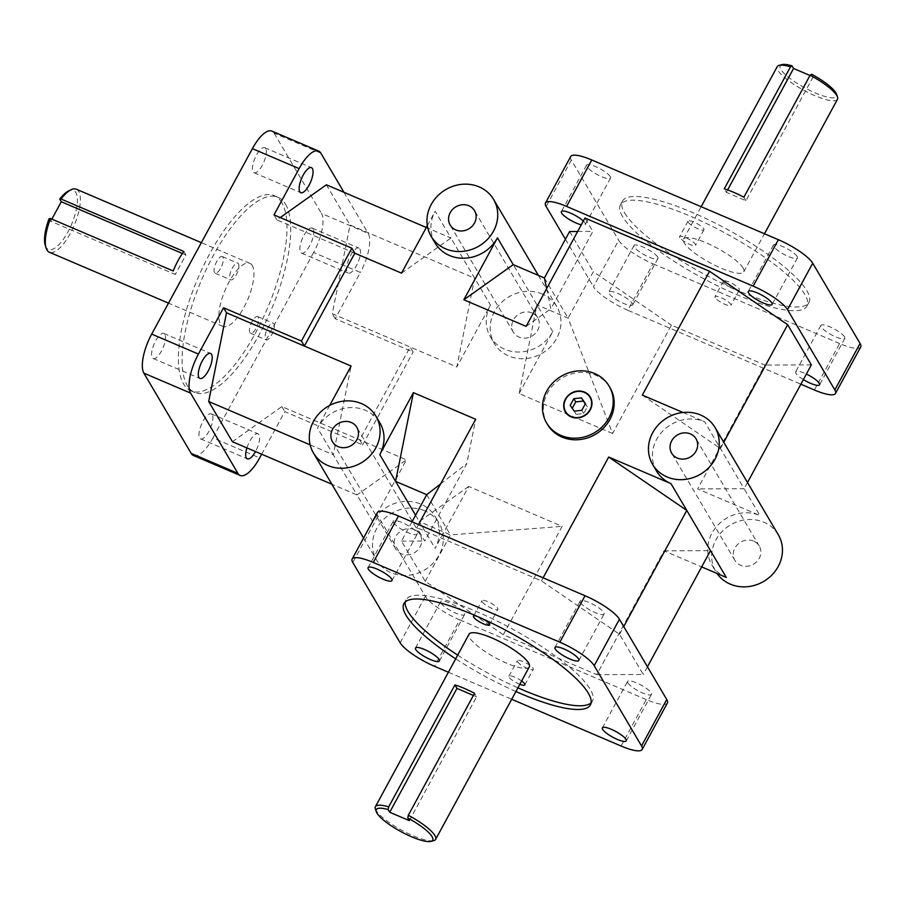 <?xml version="1.0" encoding="UTF-8"?>
<svg xmlns="http://www.w3.org/2000/svg" width="906" height="906" viewBox="0 0 906 906"><rect width="100%" height="100%" fill="white"/><g stroke="black" fill="none" stroke-linecap="round" stroke-linejoin="round"><path stroke-width="0.68" stroke-dasharray="4.53 3.4" d="M612.581 433.498L519.138 393.566L536.964 304.846L568.107 318.153L612.581 433.498L671.425 325.129L764.868 365.061L697.62 488.9L759.919 515.514A36.263 32.763 -30.5 0 0 718.152 524.789A36.263 32.763 -30.5 0 0 711.867 564.902A36.263 32.763 -30.5 0 0 726.295 577.439M544.404 277.961L568.107 318.153L593.317 271.721L671.425 325.129M412.004 521.799L401.517 541.12L425.22 581.312L503.317 634.732L596.76 674.664L664.007 550.825L701.663 566.907M503.317 634.732L562.162 526.375L468.708 486.443L435.095 548.368A36.263 32.763 -30.5 0 0 435.186 516.635A36.263 32.763 -30.5 0 0 420.758 504.098A36.263 32.763 -30.5 0 0 372.796 521.743L406.42 459.829L356.998 494.948L333.283 454.755L351.109 366.035M232.4 441.709L281.823 406.59L406.42 459.829M261.664 454.212L284.79 411.618L362.66 444.891L359.693 439.863L410.124 346.987L332.253 313.714L350.067 224.994L474.665 278.233L456.851 366.941L410.124 346.987L413.091 352.004L335.22 318.731L360.35 272.446L313.623 252.491A31.914 11.404 113.1 0 0 321.471 213.454L368.187 233.408A31.914 11.404 -66.9 0 1 360.35 272.446M401.539 273.148L450.962 238.029L490.463 305.028L456.851 366.941M490.463 305.028A36.263 32.763 -30.5 0 0 490.373 336.76A36.263 32.763 -30.5 0 0 521.516 351.913A36.263 32.763 -30.5 0 0 552.762 331.641L519.138 393.566M546.624 288.629L550.837 308.833L592.864 231.426L584.959 218.029M577.654 231.483L592.864 231.426M526.126 326.387L550.837 308.833M418.515 524.574L416.862 527.632L424.767 541.029L466.783 463.634L475.695 419.274M440.576 483.94L466.783 463.634M401.517 541.12L424.767 541.029M425.22 581.312L450.441 534.88L562.162 526.375M482.105 601.697A9.071 2.152 -151.5 0 0 490.373 607.7A9.071 2.152 -151.5 0 0 497.858 609.353A9.071 2.152 -151.5 0 0 490.916 603.136A9.071 2.152 -151.5 0 0 481.924 600.701A9.071 2.152 -151.5 0 0 482.105 601.697M476.511 616.091A9.071 2.152 28.5 0 1 483.906 619.41M517.507 661.731A9.071 2.152 -151.5 0 0 525.774 667.722A9.071 2.152 -151.5 0 0 533.26 669.387A9.071 2.152 -151.5 0 0 526.318 663.169A9.071 2.152 -151.5 0 0 517.326 660.734A9.071 2.152 -151.5 0 0 517.507 661.731M519.851 684.29A9.071 2.152 28.5 0 1 509.104 677.212A9.071 2.152 28.5 0 1 508.923 676.216A9.071 2.152 28.5 0 1 521.641 680.984M715.196 297.644A9.071 2.152 28.5 0 1 715.015 296.647A9.071 2.152 28.5 0 1 724.007 299.082A9.071 2.152 28.5 0 1 730.949 305.299A9.071 2.152 28.5 0 1 723.464 303.635A9.071 2.152 28.5 0 1 715.196 297.644M723.6 282.162A9.071 2.152 -151.5 0 0 731.867 288.153A9.071 2.152 -151.5 0 0 739.353 289.818A9.071 2.152 -151.5 0 0 732.41 283.601A9.071 2.152 -151.5 0 0 723.418 281.166A9.071 2.152 -151.5 0 0 723.6 282.162M679.794 237.61A9.071 2.152 28.5 0 1 679.613 236.613A9.071 2.152 28.5 0 1 688.605 239.048A9.071 2.152 28.5 0 1 695.548 245.266A9.071 2.152 28.5 0 1 688.062 243.612A9.071 2.152 28.5 0 1 679.794 237.61M688.198 222.14A9.071 2.152 -151.5 0 0 696.465 228.131A9.071 2.152 -151.5 0 0 703.951 229.784A9.071 2.152 -151.5 0 0 697.008 223.567A9.071 2.152 -151.5 0 0 688.016 221.132A9.071 2.152 -151.5 0 0 688.198 222.14M273.872 323.816A9.071 3.239 -66.9 0 1 272.174 333.884A9.071 3.239 -66.9 0 1 266.115 339.886A9.071 3.239 -66.9 0 1 266.692 330.282A9.071 3.239 -66.9 0 1 273.238 323.216A9.071 3.239 -66.9 0 1 273.872 323.816M258.301 317.157A9.071 3.239 113.1 0 0 257.666 316.568A9.071 3.239 113.1 0 0 251.121 323.623A9.071 3.239 113.1 0 0 250.543 333.238A9.071 3.239 113.1 0 0 256.602 327.225A9.071 3.239 113.1 0 0 258.301 317.157M238.482 263.782A9.071 3.239 -66.9 0 1 236.772 273.861A9.071 3.239 -66.9 0 1 230.713 279.863A9.071 3.239 -66.9 0 1 231.302 270.248A9.071 3.239 -66.9 0 1 237.836 263.193A9.071 3.239 -66.9 0 1 238.482 263.782M222.899 257.134A9.071 3.239 113.1 0 0 222.264 256.534A9.071 3.239 113.1 0 0 215.719 263.601A9.071 3.239 113.1 0 0 215.141 273.204A9.071 3.239 113.1 0 0 221.2 267.202A9.071 3.239 113.1 0 0 222.899 257.134M622.547 216.534A106.115 25.187 28.5 0 1 620.429 204.847A106.115 25.187 28.5 0 1 725.706 233.34A106.115 25.187 28.5 0 1 806.94 306.103A106.115 25.187 28.5 0 1 719.33 286.704A106.115 25.187 28.5 0 1 622.547 216.534M624.562 212.819A106.115 25.187 -151.5 0 0 721.346 282.978A106.115 25.187 -151.5 0 0 808.956 302.389A106.115 25.187 -151.5 0 0 727.722 229.626A106.115 25.187 -151.5 0 0 622.445 201.132A106.115 25.187 -151.5 0 0 624.562 212.819M457.7 655.129A106.115 25.187 -151.5 0 0 517.926 687.824M591.108 702.841A106.115 25.187 -151.5 0 0 592.445 701.153A106.115 25.187 -151.5 0 0 511.211 628.39A106.115 25.187 -151.5 0 0 405.933 599.897A106.115 25.187 -151.5 0 0 405.254 601.924M515.91 691.538A106.115 25.187 28.5 0 1 455.684 658.843M285.583 204.292A106.115 37.916 -66.9 0 1 265.628 322.162A106.115 37.916 -66.9 0 1 194.711 392.468A106.115 37.916 -66.9 0 1 201.54 279.988A106.115 37.916 -66.9 0 1 278.097 197.304A106.115 37.916 -66.9 0 1 285.583 204.292M281.845 202.695A106.115 37.916 113.1 0 0 274.359 195.707A106.115 37.916 113.1 0 0 197.802 278.391A106.115 37.916 113.1 0 0 190.973 390.871A106.115 37.916 113.1 0 0 261.891 320.565A106.115 37.916 113.1 0 0 281.845 202.695M727.62 189.932L726.329 192.321L724.268 188.822M809.975 75.492L813.18 76.863L811.629 74.224M813.18 76.863L745.944 200.702L726.329 192.321M743.883 197.214L745.944 200.702M837.461 99.32A34.269 8.131 28.5 0 1 803.463 90.124A34.269 8.131 28.5 0 1 777.235 66.625M743.113 268.051A34.269 8.131 -151.5 0 0 711.856 245.39A34.269 8.131 -151.5 0 0 683.566 239.127A34.269 8.131 -151.5 0 0 709.806 262.627A34.269 8.131 -151.5 0 0 743.792 271.823A34.269 8.131 -151.5 0 0 743.113 268.051M781.889 64.632A32.095 7.622 -151.5 0 0 804.721 87.814A32.095 7.622 -151.5 0 0 836.589 94.326M49.151 218.606L50.713 221.245L175.3 274.473L173.239 270.985M182.389 253.476L185.889 254.971L175.3 274.473M183.827 251.483L185.889 254.971M50.713 221.245L51.868 219.116M76.319 189.218A34.269 12.242 -66.9 0 1 78.731 191.472A34.269 12.242 -66.9 0 1 72.287 229.535A34.269 12.242 -66.9 0 1 49.388 252.242M252.287 265.628A34.269 12.242 113.1 0 0 249.863 263.374A34.269 12.242 113.1 0 0 225.141 290.079A34.269 12.242 113.1 0 0 222.933 326.398A34.269 12.242 113.1 0 0 245.843 303.691A34.269 12.242 113.1 0 0 252.287 265.628M45.3 245.469A32.095 11.461 113.1 0 0 71.529 224.439A32.095 11.461 113.1 0 0 68.596 190.94M409.353 820.632L476.59 696.793L474.529 693.305M473.374 695.423L476.59 696.793M375.378 808.922A34.269 8.131 -151.5 0 0 376.092 810.451A34.269 8.131 -151.5 0 0 403.612 831.221A34.269 8.131 -151.5 0 0 433.781 840.632M529.308 666.873A34.269 8.131 28.5 0 1 501.018 660.61A34.269 8.131 28.5 0 1 469.761 637.949A34.269 8.131 28.5 0 1 469.07 634.177M377.383 512.581A31.914 7.576 -151.5 0 0 378.029 516.092L425.356 596.352A31.914 7.576 -151.5 0 0 459.716 619.863L434.506 666.295M621.074 746.023L646.295 699.579A31.914 7.576 -151.5 0 0 667.382 703.022M193.442 455.492A31.914 11.404 113.1 0 0 212.933 437.938L259.66 457.904M320.86 153.148L274.133 133.193A31.914 11.404 113.1 0 0 271.879 131.087M627.813 310.26A31.914 7.576 28.5 0 1 593.453 286.76L618.673 240.316A31.914 7.576 -151.5 0 0 653.033 263.816L627.813 310.26L800.87 384.201M570.701 156.545A31.914 7.576 -151.5 0 0 571.335 160.056L618.673 240.316M814.392 389.988L839.613 343.544A31.914 7.576 -151.5 0 0 860.7 346.975M646.295 699.579L459.716 619.863M596.76 674.664L643.26 674.483L619.557 634.279L541.448 580.871L416.862 527.632M440.973 603.079A13.601 3.228 -151.5 0 0 453.374 612.071A13.601 3.228 -151.5 0 0 464.597 614.562A13.601 3.228 -151.5 0 0 454.189 605.231A13.601 3.228 -151.5 0 0 440.701 601.584A13.601 3.228 -151.5 0 0 440.973 603.079M393.555 522.683A13.601 3.228 -151.5 0 0 405.967 531.675A13.601 3.228 -151.5 0 0 417.19 534.166A13.601 3.228 -151.5 0 0 406.783 524.834A13.601 3.228 -151.5 0 0 393.283 521.188A13.601 3.228 -151.5 0 0 393.555 522.683M580.44 602.535A13.601 3.228 -151.5 0 0 592.852 611.527A13.601 3.228 -151.5 0 0 604.076 614.019A13.601 3.228 -151.5 0 0 593.668 604.698A13.601 3.228 -151.5 0 0 580.168 601.04A13.601 3.228 -151.5 0 0 580.44 602.535M627.858 682.931A13.601 3.228 -151.5 0 0 640.259 691.924A13.601 3.228 -151.5 0 0 651.482 694.415A13.601 3.228 -151.5 0 0 641.074 685.083A13.601 3.228 -151.5 0 0 627.586 681.437A13.601 3.228 -151.5 0 0 627.858 682.931M448.402 672.241L511.709 699.285M313.623 252.491L212.933 437.938M362.66 444.891L413.091 352.004M274.133 133.193L321.471 213.454M265.696 148.607A13.601 4.858 113.1 0 0 264.733 147.701A13.601 4.858 113.1 0 0 254.914 158.301A13.601 4.858 113.1 0 0 254.042 172.718A13.601 4.858 113.1 0 0 263.136 163.703A13.601 4.858 113.1 0 0 265.696 148.607M313.102 228.992A13.601 4.858 113.1 0 0 312.14 228.097A13.601 4.858 113.1 0 0 302.332 238.697A13.601 4.858 113.1 0 0 301.46 253.114A13.601 4.858 113.1 0 0 310.543 244.099A13.601 4.858 113.1 0 0 313.102 228.992M212.242 414.755A13.601 4.858 113.1 0 0 211.279 413.861A13.601 4.858 113.1 0 0 201.472 424.461A13.601 4.858 113.1 0 0 200.6 438.866A13.601 4.858 113.1 0 0 209.682 429.863A13.601 4.858 113.1 0 0 212.242 414.755M164.835 334.359A13.601 4.858 113.1 0 0 163.873 333.465A13.601 4.858 113.1 0 0 154.065 344.065A13.601 4.858 113.1 0 0 153.182 358.482A13.601 4.858 113.1 0 0 162.276 349.467A13.601 4.858 113.1 0 0 164.835 334.359M839.613 343.544L653.033 263.816M565.423 239.229L593.453 286.76M811.357 364.88L764.868 365.061M569.614 231.517L593.317 271.721M803.373 379.58A13.601 3.228 28.5 0 1 795.683 371.834A13.601 3.228 28.5 0 1 806.374 374.065M632.433 303.465A13.601 3.228 28.5 0 1 632.694 304.96A13.601 3.228 28.5 0 1 619.206 301.302A13.601 3.228 28.5 0 1 608.798 291.981A13.601 3.228 28.5 0 1 620.021 294.473A13.601 3.228 28.5 0 1 632.433 303.465M583.317 221.064A13.601 3.228 28.5 0 1 585.016 223.069A13.601 3.228 28.5 0 1 585.287 224.563A13.601 3.228 28.5 0 1 581.278 224.813M572.264 408.3L576.114 414.359L583.713 413.51L587.326 406.862L585.287 403.906M570.236 405.344L572.128 408.561M574.223 411.143L576.114 414.359M581.822 410.293L583.713 413.51M585.435 403.646L587.326 406.862M565.378 411.936A14.507 13.103 -30.5 0 0 565.412 411.992A14.507 13.103 -30.5 0 0 571.188 417.009A14.507 13.103 -30.5 0 0 587.892 413.306A14.507 13.103 -30.5 0 0 590.406 397.258A14.507 13.103 -30.5 0 0 590.361 397.19M547.541 424.529A36.263 32.763 149.5 0 1 553.815 384.416A36.263 32.763 149.5 0 1 595.593 375.141A36.263 32.763 149.5 0 1 610.021 387.677M246.908 447.904A13.601 4.858 -66.9 0 1 258.006 433.827A13.601 4.858 -66.9 0 1 258.969 434.721A13.601 4.858 -66.9 0 1 255.503 451.584M359.829 248.957A13.601 4.858 -66.9 0 1 357.27 264.065A13.601 4.858 -66.9 0 1 348.176 273.08A13.601 4.858 -66.9 0 1 349.048 258.663A13.601 4.858 -66.9 0 1 358.867 248.063A13.601 4.858 -66.9 0 1 359.829 248.957M610.236 176.625A13.601 3.228 -151.5 0 0 597.824 167.633A13.601 3.228 -151.5 0 0 586.601 165.141A13.601 3.228 -151.5 0 0 597.009 174.473A13.601 3.228 -151.5 0 0 610.508 178.12A13.601 3.228 -151.5 0 0 610.236 176.625M657.643 257.021A13.601 3.228 -151.5 0 0 645.242 248.029A13.601 3.228 -151.5 0 0 634.007 245.537A13.601 3.228 -151.5 0 0 644.426 254.869A13.601 3.228 -151.5 0 0 657.915 258.516A13.601 3.228 -151.5 0 0 657.643 257.021M844.528 336.873A13.601 3.228 -151.5 0 0 832.127 327.881A13.601 3.228 -151.5 0 0 820.893 325.401A13.601 3.228 -151.5 0 0 831.312 334.722A13.601 3.228 -151.5 0 0 844.8 338.38A13.601 3.228 -151.5 0 0 844.528 336.873M797.121 256.477A13.601 3.228 -151.5 0 0 784.709 247.485A13.601 3.228 -151.5 0 0 773.486 245.005A13.601 3.228 -151.5 0 0 783.894 254.326A13.601 3.228 -151.5 0 0 797.393 257.984A13.601 3.228 -151.5 0 0 797.121 256.477M532.116 312.966A14.145 12.775 -30.5 0 0 515.831 316.579A14.145 12.775 -30.5 0 0 513.385 332.219A14.145 12.775 -30.5 0 0 532.06 336.035A14.145 12.775 -30.5 0 0 537.745 317.847A14.145 12.775 -30.5 0 0 532.116 312.966M414.45 529.682A14.145 12.775 -30.5 0 0 398.164 533.294A14.145 12.775 -30.5 0 0 395.718 548.934A14.145 12.775 -30.5 0 0 414.382 552.762A14.145 12.775 -30.5 0 0 420.078 534.574A14.145 12.775 -30.5 0 0 414.45 529.682M753.611 541.109A14.145 12.775 -30.5 0 0 737.325 544.721A14.145 12.775 -30.5 0 0 734.879 560.361A14.145 12.775 -30.5 0 0 753.554 564.189A14.145 12.775 -30.5 0 0 759.239 545.99A14.145 12.775 -30.5 0 0 753.611 541.109M424.71 510.791A36.263 32.763 -30.5 0 0 382.932 520.067A36.263 32.763 -30.5 0 0 376.658 560.18A36.263 32.763 -30.5 0 0 424.54 569.976A36.263 32.763 -30.5 0 0 439.138 523.328A36.263 32.763 -30.5 0 0 424.71 510.791M329.727 405.401L317.485 427.949A36.263 32.763 149.5 0 1 365.446 410.305A36.263 32.763 149.5 0 1 379.874 422.842M543.113 577.813L541.448 580.871M656.556 471.109A36.263 32.763 149.5 0 1 662.841 430.996A36.263 32.763 149.5 0 1 704.608 421.72L744.12 488.719L697.62 488.9M683.011 412.502L704.608 421.72M435.061 242.967A36.263 32.763 149.5 0 1 435.152 211.234L450.962 238.029L426.318 227.508M427.326 225.651L435.152 211.234M542.377 294.076A36.263 32.763 -30.5 0 0 500.61 303.351A36.263 32.763 -30.5 0 0 494.325 343.453A36.263 32.763 -30.5 0 0 542.207 353.249A36.263 32.763 -30.5 0 0 556.805 306.613A36.263 32.763 -30.5 0 0 542.377 294.076M778.299 534.755A36.263 32.763 -30.5 0 0 763.871 522.218A36.263 32.763 -30.5 0 0 722.105 531.494A36.263 32.763 -30.5 0 0 715.819 571.595A36.263 32.763 -30.5 0 0 717.031 573.475M642.309 395.107L720.406 448.527L723.781 442.309M415.56 515.254L419.285 521.562L468.708 486.443M552.762 331.641L513.249 264.654M664.007 550.825L710.497 550.644M326.364 184.79L350.067 224.994M647.45 666.771L643.26 674.483M426.737 494.676L450.441 534.88L419.285 521.562L435.095 548.368M372.796 521.743L356.998 494.948L331.856 484.212M354.812 253.193L276.942 219.92L280.248 217.565M619.557 634.279L623.736 626.567M310.158 444.869L333.283 454.755L317.485 427.949M281.823 406.59L284.79 411.618M335.22 318.731L332.253 313.714M276.942 219.92L273.986 214.892M747.484 482.513L744.12 488.719L759.919 515.514M343.952 192.31L368.187 233.408M378.029 516.092L352.808 562.535M400.146 642.796L425.356 596.352M571.335 160.056L546.125 206.5M489.455 624.834L497.858 609.353M473.521 616.182L481.924 600.701M524.857 684.868L533.26 669.387M508.923 676.216L517.326 660.734M723.418 281.166L715.015 296.647M739.353 289.818L730.949 305.299M688.016 221.132L679.613 236.613M703.951 229.784L695.548 245.266M250.543 333.238L266.115 339.886M257.666 316.568L273.238 323.216M215.141 273.204L230.713 279.863M222.264 256.534L237.836 263.193M622.445 201.132L620.429 204.847M808.956 302.389L806.94 306.103M590.429 704.868L592.445 701.153M403.917 603.611L405.933 599.897M190.973 390.871L194.711 392.468M274.359 195.707L278.097 197.304M743.792 271.823L764.471 233.759M683.566 239.127L701.165 206.715M249.863 263.374L201.347 242.649M222.933 326.398L168.505 303.136M626.273 740.859L651.482 694.415M602.365 727.88L627.586 681.437M578.866 660.463L604.076 614.019M554.959 647.484L580.168 601.04M391.97 580.599L417.19 534.166M368.074 567.62L393.283 521.188M439.387 660.995L464.597 614.562M415.48 648.017L440.701 601.584M153.182 358.482L199.909 378.436M163.873 333.465L210.588 353.431M200.6 438.866L247.315 458.832M211.279 413.861L258.006 433.827M301.46 253.114L348.176 273.08M312.14 228.097L358.867 248.063M254.042 172.718L300.769 192.684M264.733 147.701L311.449 167.667M586.601 165.141L561.38 211.585M610.508 178.12L585.287 224.563M634.007 245.537L608.798 291.981M657.915 258.516L632.694 304.96M820.893 325.401L795.683 371.834M844.8 338.38L819.59 384.812M773.486 245.005L748.277 291.438M797.393 257.984L772.172 304.416M537.745 317.847L474.529 210.656M513.385 332.219L450.169 225.028M420.078 534.574L356.862 427.383M395.718 548.934L332.502 441.743M759.239 545.99L696.035 438.798M734.879 560.361L671.663 453.17M711.867 564.902L715.819 571.595M490.373 336.76L494.325 343.453M538.39 275.39L556.805 306.613M363.578 538.005L376.658 560.18M435.186 516.635L439.138 523.328"/><path stroke-width="1.36" d="M701.663 566.907L726.295 577.439L686.793 510.44L608.696 457.032L543.113 577.813M546.624 288.629L544.404 277.961L569.614 231.517L577.654 231.483M431.109 236.262A36.263 32.763 149.5 0 1 437.394 196.149A36.263 32.763 149.5 0 1 479.161 186.885A36.263 32.763 149.5 0 1 493.589 199.422A36.263 32.763 149.5 0 1 478.991 246.058A36.263 32.763 149.5 0 1 431.109 236.262L435.061 242.967A36.263 32.763 149.5 0 0 466.205 258.119A36.263 32.763 149.5 0 0 497.451 237.848L463.827 299.773L526.126 326.387L584.959 218.029L709.545 271.268L787.654 324.688L811.357 364.88L747.484 482.513M418.515 524.574L475.695 419.274L413.396 392.649L379.784 454.574L415.56 515.254M413.396 392.649L395.582 481.369L426.737 494.676L440.576 483.94M426.737 494.676L412.004 521.799M483.906 619.41A9.071 2.152 28.5 0 1 489.455 624.834A9.071 2.152 28.5 0 1 481.969 623.181A9.071 2.152 28.5 0 1 473.702 617.179A9.071 2.152 28.5 0 1 473.521 616.182A9.071 2.152 28.5 0 1 476.511 616.091M521.641 680.984A9.071 2.152 28.5 0 1 524.857 684.868A9.071 2.152 28.5 0 1 519.851 684.29M405.254 601.924A106.115 25.187 -151.5 0 0 408.051 611.584A106.115 25.187 -151.5 0 0 457.7 655.129M517.926 687.824A106.115 25.187 -151.5 0 0 591.108 702.841M455.684 658.843A106.115 25.187 28.5 0 1 406.035 615.299A106.115 25.187 28.5 0 1 403.917 603.611A106.115 25.187 28.5 0 1 509.195 632.105A106.115 25.187 28.5 0 1 590.429 704.868A106.115 25.187 28.5 0 1 515.91 691.538M810.111 75.232A34.269 8.131 28.5 0 1 836.77 95.549A34.269 8.131 28.5 0 1 837.495 97.078L836.589 94.326A32.095 7.622 -151.5 0 0 811.629 74.224L810.111 75.232L743.883 197.214A34.269 8.131 -151.5 0 0 724.268 188.822L790.496 66.84L792.014 65.844L793.565 68.482L727.62 189.932M793.565 68.482L809.975 75.492M837.495 97.078A34.269 8.131 28.5 0 1 837.461 99.32L764.471 233.759M701.165 206.715L777.235 66.625A34.269 8.131 28.5 0 1 779.092 65.368A34.269 8.131 28.5 0 1 790.496 66.84M792.014 65.844A32.095 7.622 -151.5 0 0 781.889 64.632L779.092 65.368M51.868 219.116L61.302 201.744L59.739 199.094L61.11 199.037L183.827 251.483A34.269 12.242 113.1 0 0 173.239 270.985L50.521 218.539L49.151 218.606A32.095 11.461 113.1 0 0 45.3 245.469L46.104 248.006A34.269 12.242 -66.9 0 1 50.521 218.539M61.302 201.744L182.389 253.476M168.505 303.136L49.388 252.242A34.269 12.242 -66.9 0 1 46.104 248.006M61.11 199.037A34.269 12.242 -66.9 0 1 70.985 189.773A34.269 12.242 -66.9 0 1 76.319 189.218L201.347 242.649M70.985 189.773L68.596 190.94A32.095 11.461 113.1 0 0 59.739 199.094M454.914 684.913A34.269 8.131 28.5 0 1 474.529 693.305L408.3 815.287L407.791 817.993L409.353 820.632L389.727 812.252L388.176 809.613L388.674 806.895L454.914 684.913L456.975 688.413L473.374 695.423M389.727 812.252L456.975 688.413M407.791 817.993A32.095 7.622 28.5 0 1 430.973 841.368L433.781 840.632A34.269 8.131 -151.5 0 0 435.639 839.375A34.269 8.131 -151.5 0 0 408.3 815.287M388.674 806.895A34.269 8.131 -151.5 0 0 375.412 806.68L469.07 634.177A34.269 8.131 28.5 0 1 503.068 643.373A34.269 8.131 28.5 0 1 529.308 666.873L435.639 839.375M375.412 806.68A34.269 8.131 -151.5 0 0 375.378 808.922L376.284 811.674A32.095 7.622 28.5 0 1 388.176 809.613M430.973 841.368A32.095 7.622 28.5 0 1 400.882 831.583A32.095 7.622 28.5 0 1 376.284 811.674M398.481 516.012A31.914 7.576 -151.5 0 0 377.383 512.581L352.174 559.025A31.914 7.576 28.5 0 1 373.261 562.456L398.481 516.012L585.05 595.74L559.84 642.184A31.914 7.576 28.5 0 1 594.2 665.683L641.539 745.944A31.914 7.576 28.5 0 1 642.173 749.455A31.914 7.576 28.5 0 1 621.074 746.023L511.709 699.285M448.402 672.241L434.506 666.295A31.914 7.576 28.5 0 1 400.146 642.796L352.808 562.535A31.914 7.576 28.5 0 1 352.174 559.025M594.2 665.683L619.421 619.24A31.914 7.576 -151.5 0 0 585.05 595.74M642.173 749.455L667.382 703.022A31.914 7.576 -151.5 0 0 666.748 699.5L641.539 745.944M143.861 373.125L190.577 393.091A31.914 11.404 -66.9 0 1 198.425 354.053L151.698 334.088A31.914 11.404 113.1 0 0 143.861 373.125L191.189 453.385A31.914 11.404 113.1 0 0 193.442 455.492L240.169 475.457A31.914 11.404 -66.9 0 1 237.916 473.351L191.189 453.385M261.664 454.212L259.66 457.904A31.914 11.404 -66.9 0 1 240.169 475.457M318.606 151.053L271.879 131.087A31.914 11.404 113.1 0 0 252.389 148.641L299.116 168.607A31.914 11.404 -66.9 0 1 318.606 151.053A31.914 11.404 -66.9 0 1 320.86 153.148L343.952 192.31M591.788 159.977A31.914 7.576 -151.5 0 0 570.701 156.545L545.491 202.978A31.914 7.576 28.5 0 1 566.578 206.421L591.788 159.977L778.367 239.705L753.158 286.137A31.914 7.576 28.5 0 1 787.518 309.648L834.845 389.908A31.914 7.576 28.5 0 1 835.491 393.419A31.914 7.576 28.5 0 1 814.392 389.988L800.87 384.201M565.423 239.229L546.125 206.5A31.914 7.576 28.5 0 1 545.491 202.978M835.491 393.419L860.7 346.975A31.914 7.576 -151.5 0 0 860.066 343.465L834.845 389.908M787.518 309.648L812.727 263.204A31.914 7.576 -151.5 0 0 778.367 239.705M559.84 642.184L373.261 562.456M619.421 619.24L666.748 699.5M151.698 334.088L252.389 148.641M299.116 168.607L273.986 214.892L351.845 248.165L301.415 341.041L223.556 307.768L198.425 354.053M753.158 286.137L566.578 206.421M771.901 302.921A13.601 3.228 28.5 0 1 772.172 304.416A13.601 3.228 28.5 0 1 758.684 300.769A13.601 3.228 28.5 0 1 748.277 291.438A13.601 3.228 28.5 0 1 759.5 293.929A13.601 3.228 28.5 0 1 771.901 302.921M806.374 374.065A13.601 3.228 28.5 0 1 819.318 383.317A13.601 3.228 28.5 0 1 819.59 384.812A13.601 3.228 28.5 0 1 803.373 379.58M581.278 224.813A13.601 3.228 28.5 0 1 567.666 218.437A13.601 3.228 28.5 0 1 561.38 211.585A13.601 3.228 28.5 0 1 570.554 213.125A13.601 3.228 28.5 0 1 583.317 221.064M581.437 397.847L585.435 403.646L581.822 410.293L574.223 411.143L570.236 405.344L573.849 398.697L581.437 397.847L583.339 401.064L575.74 401.913L572.264 408.3M573.849 398.697L575.74 401.913M585.287 403.906L583.339 401.064M571.108 416.885A14.507 13.103 149.5 0 1 565.333 411.868A14.507 13.103 149.5 0 1 571.176 393.204A14.507 13.103 149.5 0 1 590.327 397.122A14.507 13.103 149.5 0 1 587.813 413.17A14.507 13.103 149.5 0 1 571.108 416.885M590.361 397.19A14.507 13.103 -30.5 0 0 571.256 393.34A14.507 13.103 -30.5 0 0 565.378 411.936M571.278 416.567A14.145 12.775 -30.5 0 0 591.629 402.955A14.145 12.775 -30.5 0 0 570.587 393.963A14.145 12.775 -30.5 0 0 571.278 416.567M594.642 373.532A36.263 32.763 149.5 0 1 609.07 386.069A36.263 32.763 149.5 0 1 594.472 432.717A36.263 32.763 149.5 0 1 546.59 422.921A36.263 32.763 149.5 0 1 552.875 382.808A36.263 32.763 149.5 0 1 594.642 373.532M609.07 386.069L610.021 387.677A36.263 32.763 149.5 0 1 595.423 434.325A36.263 32.763 149.5 0 1 547.541 424.529L546.59 422.921M602.637 729.375A13.601 3.228 28.5 0 1 602.365 727.88A13.601 3.228 28.5 0 1 615.865 731.527A13.601 3.228 28.5 0 1 626.273 740.859A13.601 3.228 28.5 0 1 615.049 738.367A13.601 3.228 28.5 0 1 602.637 729.375M555.231 648.979A13.601 3.228 28.5 0 1 554.959 647.484A13.601 3.228 28.5 0 1 568.447 651.131A13.601 3.228 28.5 0 1 578.866 660.463A13.601 3.228 28.5 0 1 567.632 657.971A13.601 3.228 28.5 0 1 555.231 648.979M368.346 569.127A13.601 3.228 28.5 0 1 368.074 567.62A13.601 3.228 28.5 0 1 381.562 571.278A13.601 3.228 28.5 0 1 391.97 580.599A13.601 3.228 28.5 0 1 380.747 578.119A13.601 3.228 28.5 0 1 368.346 569.127M415.752 649.523A13.601 3.228 28.5 0 1 415.48 648.017A13.601 3.228 28.5 0 1 428.98 651.674A13.601 3.228 28.5 0 1 439.387 660.995A13.601 3.228 28.5 0 1 428.164 658.515A13.601 3.228 28.5 0 1 415.752 649.523M211.551 354.325A13.601 4.858 -66.9 0 1 208.992 369.433A13.601 4.858 -66.9 0 1 199.909 378.436A13.601 4.858 -66.9 0 1 200.781 364.031A13.601 4.858 -66.9 0 1 210.588 353.431A13.601 4.858 -66.9 0 1 211.551 354.325M255.503 451.584A13.601 4.858 -66.9 0 1 247.315 458.832A13.601 4.858 -66.9 0 1 246.908 447.904M312.411 168.561A13.601 4.858 -66.9 0 1 309.852 183.669A13.601 4.858 -66.9 0 1 300.769 192.684A13.601 4.858 -66.9 0 1 301.641 178.267A13.601 4.858 -66.9 0 1 311.449 167.667A13.601 4.858 -66.9 0 1 312.411 168.561M468.912 205.764A14.145 12.775 149.5 0 1 474.529 210.656A14.145 12.775 149.5 0 1 468.844 228.844A14.145 12.775 149.5 0 1 450.169 225.028A14.145 12.775 149.5 0 1 452.615 209.388A14.145 12.775 149.5 0 1 468.912 205.764M351.234 422.49A14.145 12.775 149.5 0 1 356.862 427.383A14.145 12.775 149.5 0 1 351.177 445.571A14.145 12.775 149.5 0 1 332.502 441.743A14.145 12.775 149.5 0 1 334.948 426.103A14.145 12.775 149.5 0 1 351.234 422.49M690.406 433.906A14.145 12.775 149.5 0 1 696.035 438.798A14.145 12.775 149.5 0 1 690.338 456.986A14.145 12.775 149.5 0 1 671.663 453.17A14.145 12.775 149.5 0 1 674.109 437.53A14.145 12.775 149.5 0 1 690.406 433.906M361.494 403.6A36.263 32.763 149.5 0 1 375.922 416.137A36.263 32.763 149.5 0 1 361.324 462.785A36.263 32.763 149.5 0 1 313.442 452.989A36.263 32.763 149.5 0 1 319.727 412.876A36.263 32.763 149.5 0 1 361.494 403.6M375.922 416.137L379.874 422.842A36.263 32.763 149.5 0 1 379.784 454.574M623.736 626.567L686.793 510.44L670.984 483.645L608.696 457.032M670.984 483.645A36.263 32.763 149.5 0 1 656.556 471.109L652.603 464.404A36.263 32.763 149.5 0 1 658.889 424.291A36.263 32.763 149.5 0 1 700.655 415.027A36.263 32.763 149.5 0 1 715.083 427.564A36.263 32.763 149.5 0 1 700.485 474.2A36.263 32.763 149.5 0 1 652.603 464.404M709.545 271.268L642.309 395.107L683.011 412.502M351.845 248.165L354.812 253.193L401.539 273.148L427.326 225.651M354.812 253.193L304.382 346.069L226.511 312.796L208.697 401.517L310.158 444.869M329.727 405.401L351.109 366.035L304.382 346.069L301.415 341.041M717.031 573.475A36.263 32.763 -30.5 0 0 764.755 580.757A36.263 32.763 -30.5 0 0 778.299 534.755L715.083 427.564M544.404 277.961L513.249 264.654L463.827 299.773M426.318 227.508L326.364 184.79L280.248 217.565M710.497 550.644L647.45 666.771M331.856 484.212L232.4 441.709L208.697 401.517M223.556 307.768L226.511 312.796M723.781 442.309L787.654 324.688M812.727 263.204L860.066 343.465M190.577 393.091L237.916 473.351M497.451 237.848L513.249 264.654M493.589 199.422L538.39 275.39M313.442 452.989L363.578 538.005"/></g></svg>
